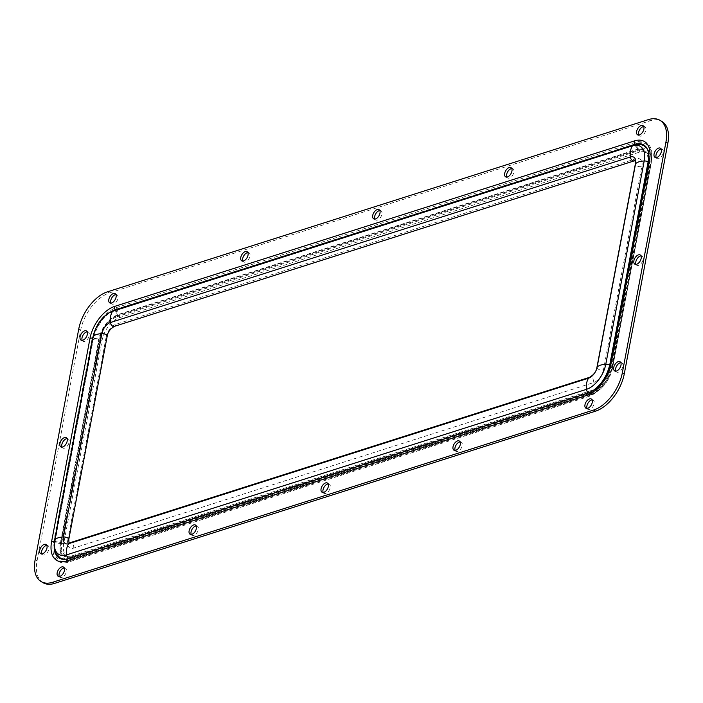 <?xml version="1.0" encoding="UTF-8"?>
<svg xmlns="http://www.w3.org/2000/svg" width="703" height="703" viewBox="0 0 703 703"><rect width="100%" height="100%" fill="white"/><g stroke="black" fill="none" stroke-linecap="round" stroke-linejoin="round"><path stroke-width="0.53" stroke-dasharray="3.52 2.64" d="M636.004 264.398A5.316 3.014 -59.7 0 0 636.777 265.286A5.316 3.014 -59.7 0 0 640.442 264.24A5.316 3.014 -59.7 0 0 643.087 259.539A5.316 3.014 -59.7 0 0 642.138 256.094A5.316 3.014 -59.7 0 0 640.987 255.866M62.013 447.134A5.316 3.014 -59.7 0 0 62.787 448.031A5.316 3.014 -59.7 0 0 66.442 446.985A5.316 3.014 -59.7 0 0 69.096 442.275A5.316 3.014 -59.7 0 0 68.147 438.839A5.316 3.014 -59.7 0 0 66.996 438.602M506.793 177.068A5.316 3.014 -59.7 0 0 507.566 177.964A5.316 3.014 -59.7 0 0 511.222 176.919A5.316 3.014 -59.7 0 0 513.875 172.209A5.316 3.014 -59.7 0 0 512.926 168.773A5.316 3.014 -59.7 0 0 511.766 168.535M242.886 261.094A5.316 3.014 -59.7 0 0 243.66 261.982A5.316 3.014 -59.7 0 0 247.315 260.936A5.316 3.014 -59.7 0 0 249.969 256.235A5.316 3.014 -59.7 0 0 249.02 252.79A5.316 3.014 -59.7 0 0 247.86 252.553M191.234 534.465A5.316 3.014 -59.7 0 0 192.007 535.352A5.316 3.014 -59.7 0 0 195.662 534.306A5.316 3.014 -59.7 0 0 198.316 529.605A5.316 3.014 -59.7 0 0 197.367 526.16A5.316 3.014 -59.7 0 0 196.207 525.932M455.14 450.447A5.316 3.014 -59.7 0 0 455.913 451.335A5.316 3.014 -59.7 0 0 459.569 450.289A5.316 3.014 -59.7 0 0 462.214 445.588A5.316 3.014 -59.7 0 0 461.273 442.143A5.316 3.014 -59.7 0 0 460.114 441.906M374.84 219.081A5.316 3.014 -59.7 0 0 375.613 219.969A5.316 3.014 -59.7 0 0 379.269 218.932A5.316 3.014 -59.7 0 0 381.922 214.222A5.316 3.014 -59.7 0 0 380.973 210.786A5.316 3.014 -59.7 0 0 379.813 210.548M323.187 492.452A5.316 3.014 -59.7 0 0 323.96 493.339A5.316 3.014 -59.7 0 0 327.616 492.302A5.316 3.014 -59.7 0 0 330.269 487.592A5.316 3.014 -59.7 0 0 329.32 484.156A5.316 3.014 -59.7 0 0 328.16 483.919M41.837 553.92A5.316 3.014 -59.7 0 0 42.611 554.816A5.316 3.014 -59.7 0 0 46.266 553.771A5.316 3.014 -59.7 0 0 48.92 549.061A5.316 3.014 -59.7 0 0 47.971 545.625A5.316 3.014 -59.7 0 0 46.811 545.387M59.28 576.469A5.316 3.014 -59.7 0 0 60.054 577.365A5.316 3.014 -59.7 0 0 63.709 576.319A5.316 3.014 -59.7 0 0 66.363 571.609A5.316 3.014 -59.7 0 0 65.414 568.173A5.316 3.014 -59.7 0 0 64.254 567.936M110.933 303.098A5.316 3.014 -59.7 0 0 111.707 303.986A5.316 3.014 -59.7 0 0 115.362 302.949A5.316 3.014 -59.7 0 0 118.016 298.239A5.316 3.014 -59.7 0 0 117.067 294.803A5.316 3.014 -59.7 0 0 115.916 294.566M82.189 340.349A5.316 3.014 -59.7 0 0 82.963 341.245A5.316 3.014 -59.7 0 0 86.627 340.199A5.316 3.014 -59.7 0 0 89.272 335.489A5.316 3.014 -59.7 0 0 88.323 332.053A5.316 3.014 -59.7 0 0 87.172 331.816M656.189 157.613A5.316 3.014 -59.7 0 0 656.954 158.5A5.316 3.014 -59.7 0 0 660.618 157.454A5.316 3.014 -59.7 0 0 663.263 152.753A5.316 3.014 -59.7 0 0 662.323 149.308A5.316 3.014 -59.7 0 0 661.163 149.08M638.746 135.064A5.316 3.014 -59.7 0 0 639.519 135.951A5.316 3.014 -59.7 0 0 643.175 134.906A5.316 3.014 -59.7 0 0 645.829 130.204A5.316 3.014 -59.7 0 0 644.879 126.76A5.316 3.014 -59.7 0 0 643.72 126.531M587.084 408.434A5.316 3.014 -59.7 0 0 587.857 409.322A5.316 3.014 -59.7 0 0 591.522 408.285A5.316 3.014 -59.7 0 0 594.167 403.575A5.316 3.014 -59.7 0 0 593.227 400.139A5.316 3.014 -59.7 0 0 592.067 399.902M615.828 371.184A5.316 3.014 -59.7 0 0 616.601 372.072A5.316 3.014 -59.7 0 0 620.266 371.026A5.316 3.014 -59.7 0 0 622.911 366.325A5.316 3.014 -59.7 0 0 621.962 362.88A5.316 3.014 -59.7 0 0 620.811 362.651M43.111 582.743A33.849 19.174 120.3 0 1 37.074 560.862L80.66 330.208A33.849 19.174 120.3 0 1 109.404 292.949L650.407 120.714A33.849 19.174 120.3 0 1 661.813 121.382M91.935 339.461L53.516 542.786A29.016 16.433 -59.7 0 0 68.463 562.11L588.358 396.589A29.016 16.433 -59.7 0 0 612.998 364.664L651.409 161.339A29.016 16.433 -59.7 0 0 636.461 142.015L116.566 307.536A29.016 16.433 -59.7 0 0 91.935 339.461A1.933 0.844 -169.3 0 1 93.271 339.4A27.645 15.659 120.3 0 1 116.742 308.977L636.637 143.456A27.645 15.659 120.3 0 1 651.435 155.961A27.645 15.659 120.3 0 1 650.881 161.875L612.462 365.191A27.645 15.659 120.3 0 1 592.778 393.97A27.645 15.659 120.3 0 1 588.991 395.622A1.933 1.353 72.3 0 0 588.358 396.589M648.482 119.589L650.407 120.714M107.471 291.824L109.404 292.949M78.736 329.083L80.66 330.208M35.15 559.737L37.074 560.862M648.289 161.092A25.73 14.57 120.3 0 1 648.21 161.497L609.8 364.813A25.73 14.57 120.3 0 1 591.478 391.597L594.492 389.937A21.661 12.267 120.3 0 1 591.522 391.228A1.933 1.353 72.3 0 0 592.154 390.253A20.29 11.494 120.3 0 0 609.387 367.924A1.933 0.844 10.7 0 0 609.914 367.476A1.933 0.844 10.7 0 0 609.914 367.388A21.661 12.267 120.3 0 1 594.492 389.937C602.427 384.954 607.568 377.467 609.914 367.476L648.324 164.159A1.933 0.844 10.7 0 1 647.806 164.599L609.387 367.924M54.359 541.459A4.64 2.03 10.7 0 1 54.799 541.512L60.467 542.312A1.933 0.844 -169.3 0 0 61.802 542.25A20.29 11.494 120.3 0 0 72.26 555.774A1.933 1.353 72.3 0 1 71.627 556.75L68.569 558.375A3.867 2.698 72.3 0 0 70.52 558.718L590.415 393.205A3.867 2.698 72.3 0 1 588.464 392.854L591.522 391.228L71.627 556.75A21.661 12.267 120.3 0 1 60.467 542.312L98.886 338.995A21.661 12.267 120.3 0 1 117.278 315.155L637.173 149.642A21.661 12.267 120.3 0 1 648.772 159.432A21.661 12.267 120.3 0 1 648.333 164.071L609.914 367.388L609.8 364.813M63.736 543.375A4.64 2.03 10.7 0 1 60.528 543.524A23.577 13.357 120.3 0 0 72.673 559.228A4.64 3.243 -107.7 0 0 74.193 556.899A20.29 11.494 120.3 0 1 63.736 543.375L102.146 340.059A20.29 11.494 120.3 0 1 119.378 317.721L639.273 152.208A20.29 11.494 120.3 0 1 649.73 165.723L611.311 369.049A4.64 2.03 -169.3 0 0 612.568 367.977A4.64 2.03 -169.3 0 0 612.585 367.766A23.577 13.357 120.3 0 1 595.801 392.309A23.577 13.357 120.3 0 1 592.567 393.715L588.991 395.622L69.096 561.135A27.645 15.659 120.3 0 1 54.852 542.725L93.271 339.4L98.947 340.208A23.577 13.357 120.3 0 1 118.965 314.259L638.851 148.746A23.577 13.357 120.3 0 1 651.479 159.405A23.577 13.357 120.3 0 1 651.004 164.449L612.585 367.766L612.462 365.191A1.933 0.844 10.7 0 1 612.471 365.103A1.933 0.844 10.7 0 1 612.998 364.664M611.311 369.049A20.29 11.494 120.3 0 1 594.079 391.378A4.64 3.243 -107.7 0 1 592.567 393.715L72.673 559.228L69.096 561.135A1.933 1.353 72.3 0 0 68.463 562.11M648.21 161.497L648.333 164.071A1.933 0.844 10.7 0 1 648.324 164.159L648.728 155.987M649.73 165.723A4.64 2.03 -169.3 0 0 650.987 164.66A4.64 2.03 -169.3 0 0 651.004 164.449L650.881 161.875A1.933 0.844 10.7 0 1 650.89 161.787A1.933 0.844 10.7 0 1 651.409 161.339M635.029 144.528L637.173 149.642A1.933 1.353 -107.7 0 1 637.349 151.083A20.29 11.494 120.3 0 1 647.806 164.599M639.273 152.208A4.64 3.243 72.3 0 0 638.851 148.746L636.637 143.456A1.933 1.353 -107.7 0 1 636.461 142.015M115.107 309.988L117.278 315.155A1.933 1.353 -107.7 0 1 117.454 316.596L637.349 151.083M119.378 317.721A4.64 3.243 72.3 0 0 118.965 314.259L116.742 308.977A1.933 1.353 -107.7 0 1 116.566 307.536M92.752 338.134A4.64 2.03 10.7 0 1 93.209 338.187A25.73 14.57 120.3 0 1 112.963 310.691M54.351 548.621A25.73 14.57 120.3 0 1 54.799 541.512L93.209 338.187L98.886 338.995A1.933 0.844 -169.3 0 0 100.221 338.934A20.29 11.494 120.3 0 1 117.454 316.596M102.146 340.059A4.64 2.03 10.7 0 1 98.947 340.208L60.528 543.524L54.852 542.725A1.933 0.844 -169.3 0 0 53.516 542.786M61.802 542.25L100.221 338.934M72.26 555.774L592.154 390.253M74.193 556.899L594.079 391.378M596.909 367.484A3.867 1.696 10.7 0 0 598.068 369.04A3.867 1.696 10.7 0 0 603.455 369.813L641.874 166.488A3.867 1.696 10.7 0 1 636.487 165.723A3.867 1.696 10.7 0 1 635.319 164.168M641.874 166.488A11.608 6.573 -59.7 0 0 635.899 158.755A3.867 2.698 -107.7 0 1 634.317 160.838L635.125 160.732M68.78 539.482A3.867 1.696 -169.3 0 1 67.734 540.37A11.608 6.573 -59.7 0 0 73.71 548.094L593.604 382.581A3.867 2.698 72.3 0 0 591.495 377.555A3.867 2.698 72.3 0 0 589.676 377.291M73.71 548.094A3.867 2.698 72.3 0 0 71.601 543.076A3.867 2.698 72.3 0 0 69.782 542.804M113.693 310.436A3.867 2.698 -107.7 0 1 115.512 310.708A3.867 2.698 -107.7 0 1 117.621 315.735L637.507 150.214A3.867 2.698 -107.7 0 0 635.407 145.187A3.867 2.698 -107.7 0 0 633.588 144.923M54.579 540.141A3.867 1.696 -169.3 0 0 55.739 541.705A3.867 1.696 -169.3 0 0 61.135 542.47L99.554 339.145A21.275 12.048 120.3 0 1 117.621 315.735M92.998 336.825A3.867 1.696 -169.3 0 0 94.158 338.38A3.867 1.696 -169.3 0 0 99.554 339.145M64.14 559.324L70.52 558.718A3.867 2.698 72.3 0 0 72.101 556.644L591.988 391.123A3.867 2.698 72.3 0 1 590.415 393.205C600.986 388.654 607.884 379.857 611.1 366.817A3.867 1.696 10.7 0 1 610.055 367.704L648.474 164.388A21.275 12.048 -59.7 0 0 637.507 150.214M61.135 542.47A21.275 12.048 -59.7 0 0 72.101 556.644M67.734 540.37L106.153 337.045A3.867 1.696 -169.3 0 0 107.199 336.157M106.153 337.045A11.608 6.573 120.3 0 1 116.004 324.276L635.899 158.755M603.455 369.813A11.608 6.573 120.3 0 1 593.604 382.581M610.055 367.704A21.275 12.048 120.3 0 1 591.988 391.123M116.004 324.276A3.867 2.698 -107.7 0 1 114.422 326.35M609.703 365.129A3.867 1.696 10.7 0 1 611.1 366.817L649.519 163.5A3.867 1.696 10.7 0 1 648.474 164.388M648.131 161.813A3.867 1.696 10.7 0 1 649.519 163.5L650.02 158.702L649.018 152.147L646.997 148.421M642.138 256.094L640.213 254.969M68.147 438.839L66.223 437.714M512.926 168.773L510.993 167.648M249.02 252.79L247.087 251.665M197.367 526.16L195.434 525.036M461.273 442.143L459.34 441.018M380.973 210.786L379.04 209.661M329.32 484.156L327.387 483.031M47.971 545.625L46.047 544.5M65.414 568.173L63.481 567.049M117.067 294.803L115.143 293.678M88.323 332.053L86.399 330.928M662.323 149.308L660.389 148.184M644.879 126.76L642.946 125.635M593.227 400.139L591.293 399.014M621.962 362.88L620.037 361.755M616.601 372.072L614.677 370.947M587.857 409.322L585.933 408.197M639.519 135.951L637.586 134.827M656.954 158.5L655.029 157.375M82.963 341.245L81.038 340.12M111.707 303.986L109.773 302.861M60.054 577.365L58.121 576.24M42.611 554.816L40.677 553.692M323.96 493.339L322.027 492.214M375.613 219.969L373.68 218.844M455.913 451.335L453.98 450.21M192.007 535.352L190.074 534.227M243.66 261.982L241.727 260.857M507.566 177.964L505.633 176.84M612.568 367.977C610.081 378.768 604.492 386.87 595.801 392.309L592.778 393.97C602.796 387.652 609.352 378.029 612.471 365.103L650.89 161.787L651.435 155.961L650.987 164.66L612.568 367.977M62.787 448.031L60.862 446.906M636.777 265.286L634.853 264.161"/><path stroke-width="1.05" d="M641.162 258.414A5.316 3.014 -59.7 0 0 640.213 254.969A5.316 3.014 -59.7 0 0 636.558 256.015A5.316 3.014 -59.7 0 0 633.904 260.725A5.316 3.014 -59.7 0 0 634.853 264.161A5.316 3.014 -59.7 0 0 638.509 263.115A5.316 3.014 -59.7 0 0 641.162 258.414M640.987 255.866A5.316 3.014 -59.7 0 0 635.828 261.85A5.316 3.014 -59.7 0 0 636.004 264.398M67.172 441.15A5.316 3.014 -59.7 0 0 66.223 437.714A5.316 3.014 -59.7 0 0 62.558 438.76A5.316 3.014 -59.7 0 0 59.913 443.461A5.316 3.014 -59.7 0 0 60.862 446.906A5.316 3.014 -59.7 0 0 64.518 445.86A5.316 3.014 -59.7 0 0 67.172 441.15M66.996 438.602A5.316 3.014 -59.7 0 0 61.838 444.586A5.316 3.014 -59.7 0 0 62.013 447.134M511.942 171.084A5.316 3.014 -59.7 0 0 510.993 167.648A5.316 3.014 -59.7 0 0 507.338 168.694A5.316 3.014 -59.7 0 0 504.684 173.395A5.316 3.014 -59.7 0 0 505.633 176.84A5.316 3.014 -59.7 0 0 509.297 175.794A5.316 3.014 -59.7 0 0 511.942 171.084M511.766 168.535A5.316 3.014 -59.7 0 0 506.617 174.52A5.316 3.014 -59.7 0 0 506.793 177.068M248.036 255.11A5.316 3.014 -59.7 0 0 247.087 251.665A5.316 3.014 -59.7 0 0 243.431 252.711A5.316 3.014 -59.7 0 0 240.786 257.412A5.316 3.014 -59.7 0 0 241.727 260.857A5.316 3.014 -59.7 0 0 245.391 259.811A5.316 3.014 -59.7 0 0 248.036 255.11M247.86 252.553A5.316 3.014 -59.7 0 0 242.711 258.537A5.316 3.014 -59.7 0 0 242.886 261.094M196.383 528.48A5.316 3.014 -59.7 0 0 195.434 525.036A5.316 3.014 -59.7 0 0 191.778 526.081A5.316 3.014 -59.7 0 0 189.125 530.791A5.316 3.014 -59.7 0 0 190.074 534.227A5.316 3.014 -59.7 0 0 193.738 533.182A5.316 3.014 -59.7 0 0 196.383 528.48M196.207 525.932A5.316 3.014 -59.7 0 0 191.058 531.916A5.316 3.014 -59.7 0 0 191.234 534.465M460.289 444.463A5.316 3.014 -59.7 0 0 459.34 441.018A5.316 3.014 -59.7 0 0 455.685 442.064A5.316 3.014 -59.7 0 0 453.031 446.765A5.316 3.014 -59.7 0 0 453.98 450.21A5.316 3.014 -59.7 0 0 457.644 449.164A5.316 3.014 -59.7 0 0 460.289 444.463M460.114 441.906A5.316 3.014 -59.7 0 0 454.964 447.89A5.316 3.014 -59.7 0 0 455.14 450.447M379.989 213.097A5.316 3.014 -59.7 0 0 379.04 209.661A5.316 3.014 -59.7 0 0 375.384 210.698A5.316 3.014 -59.7 0 0 372.731 215.408A5.316 3.014 -59.7 0 0 373.68 218.844A5.316 3.014 -59.7 0 0 377.344 217.807A5.316 3.014 -59.7 0 0 379.989 213.097M379.813 210.548A5.316 3.014 -59.7 0 0 374.664 216.533A5.316 3.014 -59.7 0 0 374.84 219.081M328.336 486.467A5.316 3.014 -59.7 0 0 327.387 483.031A5.316 3.014 -59.7 0 0 323.731 484.068A5.316 3.014 -59.7 0 0 321.078 488.778A5.316 3.014 -59.7 0 0 322.027 492.214A5.316 3.014 -59.7 0 0 325.691 491.177A5.316 3.014 -59.7 0 0 328.336 486.467M328.16 483.919A5.316 3.014 -59.7 0 0 323.011 489.903A5.316 3.014 -59.7 0 0 323.187 492.452M46.987 547.936A5.316 3.014 -59.7 0 0 46.047 544.5A5.316 3.014 -59.7 0 0 42.382 545.546A5.316 3.014 -59.7 0 0 39.737 550.247A5.316 3.014 -59.7 0 0 40.677 553.692A5.316 3.014 -59.7 0 0 44.342 552.646A5.316 3.014 -59.7 0 0 46.987 547.936M46.811 545.387A5.316 3.014 -59.7 0 0 41.662 551.372A5.316 3.014 -59.7 0 0 41.837 553.92M64.43 570.485A5.316 3.014 -59.7 0 0 63.481 567.049A5.316 3.014 -59.7 0 0 59.825 568.094A5.316 3.014 -59.7 0 0 57.171 572.796A5.316 3.014 -59.7 0 0 58.121 576.24A5.316 3.014 -59.7 0 0 61.785 575.195A5.316 3.014 -59.7 0 0 64.43 570.485M64.254 567.936A5.316 3.014 -59.7 0 0 59.105 573.92A5.316 3.014 -59.7 0 0 59.28 576.469M116.083 297.114A5.316 3.014 -59.7 0 0 115.143 293.678A5.316 3.014 -59.7 0 0 111.478 294.715A5.316 3.014 -59.7 0 0 108.833 299.425A5.316 3.014 -59.7 0 0 109.773 302.861A5.316 3.014 -59.7 0 0 113.438 301.824A5.316 3.014 -59.7 0 0 116.083 297.114M115.916 294.566A5.316 3.014 -59.7 0 0 110.758 300.55A5.316 3.014 -59.7 0 0 110.933 303.098M87.348 334.364A5.316 3.014 -59.7 0 0 86.399 330.928A5.316 3.014 -59.7 0 0 82.734 331.974A5.316 3.014 -59.7 0 0 80.089 336.675A5.316 3.014 -59.7 0 0 81.038 340.12A5.316 3.014 -59.7 0 0 84.694 339.074A5.316 3.014 -59.7 0 0 87.348 334.364M87.172 331.816A5.316 3.014 -59.7 0 0 82.014 337.8A5.316 3.014 -59.7 0 0 82.189 340.349M661.338 151.628A5.316 3.014 -59.7 0 0 660.389 148.184A5.316 3.014 -59.7 0 0 656.734 149.229A5.316 3.014 -59.7 0 0 654.08 153.939A5.316 3.014 -59.7 0 0 655.029 157.375A5.316 3.014 -59.7 0 0 658.693 156.33A5.316 3.014 -59.7 0 0 661.338 151.628M661.163 149.08A5.316 3.014 -59.7 0 0 656.013 155.064A5.316 3.014 -59.7 0 0 656.189 157.613M643.895 129.08A5.316 3.014 -59.7 0 0 642.946 125.635A5.316 3.014 -59.7 0 0 639.291 126.681A5.316 3.014 -59.7 0 0 636.637 131.391A5.316 3.014 -59.7 0 0 637.586 134.827A5.316 3.014 -59.7 0 0 641.25 133.781A5.316 3.014 -59.7 0 0 643.895 129.08M643.72 126.531A5.316 3.014 -59.7 0 0 638.57 132.516A5.316 3.014 -59.7 0 0 638.746 135.064M592.242 402.45A5.316 3.014 -59.7 0 0 591.293 399.014A5.316 3.014 -59.7 0 0 587.638 400.051A5.316 3.014 -59.7 0 0 584.984 404.761A5.316 3.014 -59.7 0 0 585.933 408.197A5.316 3.014 -59.7 0 0 589.597 407.16A5.316 3.014 -59.7 0 0 592.242 402.45M592.067 399.902A5.316 3.014 -59.7 0 0 586.917 405.886A5.316 3.014 -59.7 0 0 587.084 408.434M620.986 365.2A5.316 3.014 -59.7 0 0 620.037 361.755A5.316 3.014 -59.7 0 0 616.373 362.801A5.316 3.014 -59.7 0 0 613.728 367.511A5.316 3.014 -59.7 0 0 614.677 370.947A5.316 3.014 -59.7 0 0 618.332 369.91A5.316 3.014 -59.7 0 0 620.986 365.2M620.811 362.651A5.316 3.014 -59.7 0 0 615.652 368.636A5.316 3.014 -59.7 0 0 615.828 371.184M622.34 372.792L665.926 142.138A33.849 19.174 -59.7 0 0 659.889 120.257A33.849 19.174 -59.7 0 0 648.482 119.589L107.471 291.824A33.849 19.174 -59.7 0 0 78.736 329.083L35.15 559.737A33.849 19.174 -59.7 0 0 41.187 581.618A33.849 19.174 -59.7 0 0 52.593 582.286L593.596 410.051A33.849 19.174 -59.7 0 0 622.34 372.792L624.264 373.917A33.849 19.174 120.3 0 1 595.529 411.176L54.518 583.411A33.849 19.174 120.3 0 1 43.111 582.743L41.187 581.618M659.889 120.257L661.813 121.382A33.849 19.174 120.3 0 1 667.85 143.263L624.264 373.917M51.591 541.662A29.016 16.433 -59.7 0 0 66.539 560.985L586.434 395.464A29.016 16.433 -59.7 0 0 611.065 363.539L649.484 160.214A29.016 16.433 -59.7 0 0 634.537 140.89L114.642 306.411A29.016 16.433 -59.7 0 0 90.002 338.336L51.591 541.662A4.64 2.03 10.7 0 1 54.359 541.459M665.926 142.138L667.85 143.263M52.593 582.286L54.518 583.411M593.596 410.051L595.529 411.176M611.065 363.539A4.64 2.03 -169.3 0 0 609.809 364.602A4.64 2.03 -169.3 0 0 609.8 364.813M649.484 160.214A4.64 2.03 -169.3 0 0 648.228 161.286L609.809 364.602C606.821 376.755 600.714 385.754 591.478 391.597A25.73 14.57 120.3 0 1 587.945 393.135L588.464 392.854A3.867 2.698 72.3 0 1 586.451 389.348L66.557 554.869A3.867 2.698 72.3 0 0 68.569 558.375L68.05 558.648A25.73 14.57 120.3 0 1 54.351 548.621M586.434 395.464A4.64 3.243 -107.7 0 1 587.945 393.135L68.05 558.648A4.64 3.243 -107.7 0 0 66.539 560.985M634.537 140.89A4.64 3.243 72.3 0 0 634.958 144.352A25.73 14.57 120.3 0 1 648.728 155.987L648.228 161.286A4.64 2.03 -169.3 0 0 648.21 161.497M648.728 155.987A25.73 14.57 120.3 0 1 648.289 161.092M114.642 306.411A4.64 3.243 72.3 0 0 115.064 309.874L635.029 144.528M112.963 310.691A25.73 14.57 120.3 0 1 115.064 309.874L115.107 309.988M90.002 338.336A4.64 2.03 10.7 0 1 92.752 338.134M596.909 367.484C596.39 371.377 593.982 374.646 589.676 377.291A3.867 2.698 72.3 0 0 588.56 378.179A10.114 5.729 120.3 0 0 597.146 367.045A3.867 1.696 10.7 0 0 596.909 367.484L635.319 164.168L635.108 160.723L634.317 160.838A3.867 2.698 -107.7 0 1 632.498 160.565A3.867 2.698 -107.7 0 1 630.354 156.98A16.441 11.476 -107.7 0 1 632.463 145.811A3.867 2.698 -107.7 0 1 633.588 144.923L113.693 310.436A3.867 2.698 -107.7 0 0 112.568 311.332L632.463 145.811A22.76 12.891 -59.7 0 1 644.194 160.978A3.867 1.696 10.7 0 1 648.131 161.813M68.999 542.927L69.782 542.804A3.867 2.698 72.3 0 0 68.666 543.691A16.441 11.476 72.3 0 0 66.557 554.869A22.76 12.891 -59.7 0 1 54.825 539.702A16.441 7.197 -169.3 0 1 63.455 536.951A3.867 1.696 -169.3 0 1 67.62 537.918A3.867 1.696 -169.3 0 1 68.78 539.482L107.199 336.157A3.867 1.696 -169.3 0 0 106.039 334.602A3.867 1.696 -169.3 0 0 101.865 333.635A10.114 5.729 120.3 0 1 110.459 322.501A16.441 11.476 -107.7 0 1 112.568 311.332A22.76 12.891 120.3 0 0 93.244 336.377A3.867 1.696 -169.3 0 0 92.998 336.825C96.214 323.784 103.113 314.988 113.693 310.436M107.199 336.157C107.708 332.264 110.116 328.995 114.422 326.35A3.867 2.698 -107.7 0 1 112.603 326.087A3.867 2.698 -107.7 0 1 110.459 322.501L630.354 156.98A10.114 5.729 -59.7 0 1 635.565 163.72A16.441 7.197 10.7 0 1 644.194 160.978L605.775 364.295A3.867 1.696 10.7 0 1 609.703 365.129M64.14 559.324L60.23 557.962L56.064 553.656L55.089 551.495L54.087 544.939L54.579 540.141A3.867 1.696 -169.3 0 1 54.825 539.702L93.244 336.377A16.441 7.197 -169.3 0 1 101.865 333.635L63.455 536.951A10.114 5.729 -59.7 0 0 68.666 543.691L588.56 378.179A16.441 11.476 72.3 0 0 586.451 389.348A22.76 12.891 120.3 0 0 605.775 364.295A16.441 7.197 10.7 0 0 597.146 367.045L635.565 163.72A3.867 1.696 10.7 0 0 635.319 164.168M68.78 539.482L69.008 542.936M69.782 542.804L589.676 377.291M54.579 540.141L92.998 336.825M114.422 326.35L634.317 160.838M646.997 148.421L643.869 145.679L640.407 144.396L633.588 144.923"/></g></svg>
